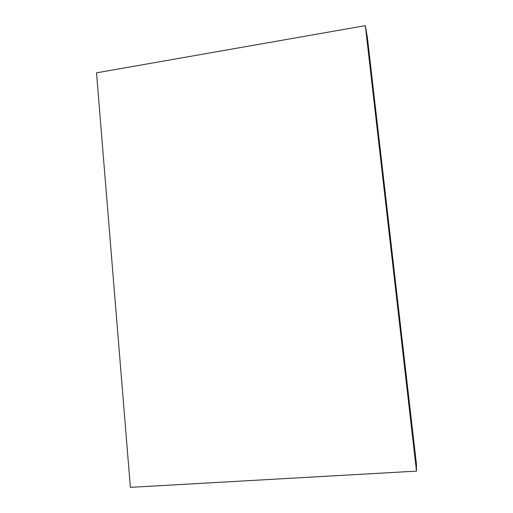 <?xml version="1.0" encoding="UTF-8"?>
<svg xmlns="http://www.w3.org/2000/svg" width="513" height="513" viewBox="0 0 513 513"><rect width="100%" height="100%" fill="white"/><g stroke="black" fill="none" stroke-linecap="round" stroke-linejoin="round"><path stroke-width="0.77" d="M96.508 72.833L130.379 487.35L416.492 471.126L416.428 464.079L367.423 37.84L365.314 25.65L96.508 72.833M416.492 471.126L365.314 25.65"/></g></svg>
